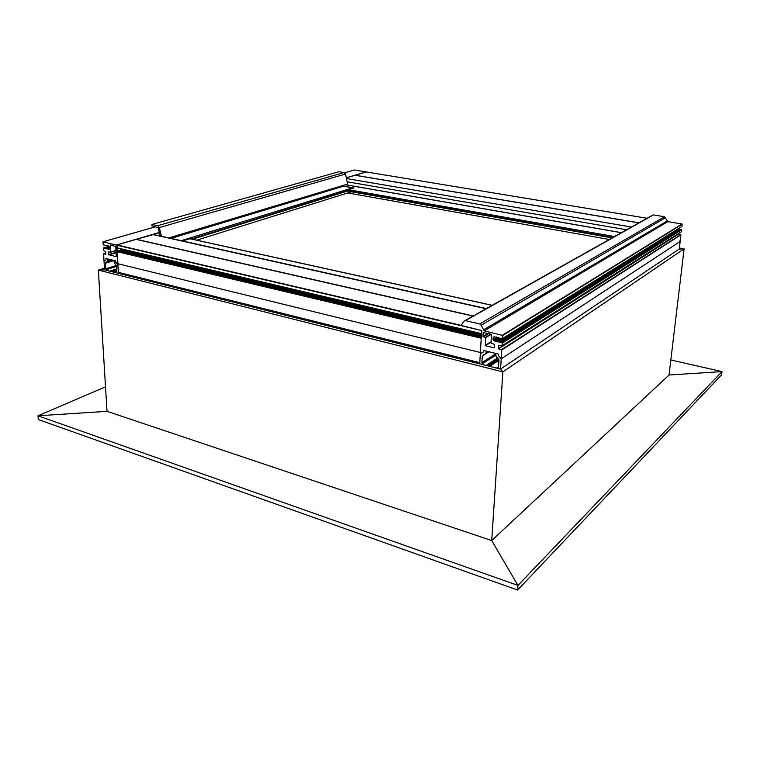 <?xml version="1.0" encoding="UTF-8"?>
<svg xmlns="http://www.w3.org/2000/svg" width="760" height="760" viewBox="0 0 760 760"><rect width="100%" height="100%" fill="white"/><g stroke="black" fill="none" stroke-linecap="round" stroke-linejoin="round"><path stroke-width="1.14" d="M110.418 244.958L115.786 246.516L116.251 256.719L108.462 254.6L108.414 251.911L110.599 252.073L110.418 244.958M106.894 270.455L105.83 268.764L105.497 263.15L107.397 261.221L107.663 258.932L105.972 258.523L105.953 259.673L104.034 261.354L103.597 254.03L105.773 254.201L105.716 251.512L103.626 250.715L103.255 248.311L109.193 249.204L109.231 246.858L108.224 245.679L103.246 244.938L102.942 241.784L116.784 245.195L117.866 264.746L115.662 262.048L115.51 260.851L105.972 258.523L105.953 259.673L104.034 261.354L104.538 269.866L98.344 270.085L107.017 411.331L38 415.786L517.978 585.428L491.72 540.559L502.873 371.877L500.564 369.084L501.229 358.844L680.162 241.452L679.269 249.033L500.564 369.084L502.873 371.877L491.72 540.559L517.978 585.428L517.626 590.035L517.978 585.428L722 371.592L669.047 375.012L684.105 248.862L679.269 249.033L684.105 248.862L502.873 371.877L98.344 270.085L107.017 411.331L491.72 540.559L669.047 375.012L684.105 248.862L679.383 248.026M354.416 169.993L366.377 171.959L355.11 175.294M103.512 247.94L108.984 246.344L103.484 247.931M115.957 272.726L116.869 271.519L116.555 265.876L114.352 262.922L113.8 260.433L115.51 260.851L115.662 262.048L117.866 264.746L118.341 273.324L118.284 272.317L479.798 362.681L479.721 363.869L481.678 330.534L462.023 325.679L461.548 324.681L463.885 321.224L465.414 320.644L479.731 323.95L481.184 325.223L484.215 330.866L502.759 335.454L502.236 338.941L500.906 338.086L500.45 338.513L496.175 336.974L494.988 337.231L494.598 336.604L493.078 337.402L493.478 340.499L496.669 341.791L499.425 341.915L499.814 342.541L501.856 342.494L502.256 343.13L502.065 345.8L498.522 345.373L498.541 348.868L501.818 349.904L501.229 358.844L498.275 355.49L498.218 354.017L483.778 350.502L483.541 351.889L480.32 353.713L483.541 351.889L483.778 350.502L486.333 351.13L485.991 353.372L482.286 355.974L481.887 362.662L483.274 364.752M114.342 272.317L116.869 271.51M494.542 344.413L494.086 347.795L485.365 345.695L485.602 337.677L482.97 336.556L483.217 332.566L491.368 334.324L491.064 343.083L494.542 344.413M678.281 233.728L680.941 234.85L680.01 241.043M502.256 343.13L681.53 229.843L681.283 231.819L502.084 345.752M501.856 342.494L681.245 229.396L681.53 229.843M501.771 342.484L681.245 229.396M500.184 342.114L679.848 229.254L680.817 229.615M498.608 341.734L678.623 229.045L679.592 229.416M502.236 338.941L681.929 226.423L502.559 338.476M464.977 320.606L652.156 215.412L653.391 214.928L664.553 216.743L667.822 221.635L682.033 223.972L681.929 226.423M489.706 366.367L498.997 360.269M680.162 241.452L501.229 358.844L498.275 355.49L498.218 354.017L495.625 353.39L496.071 356.402L499.006 360.088L498.475 367.222L496.954 368.182M118.284 272.317L479.798 362.681L480.387 352.498L117.809 263.72L480.387 352.498L481.222 338.219L117.144 251.683L118.474 272.678M117.524 251.18L117.144 251.683M117.41 251.151L481.27 337.506L117.477 251.151M118.579 250.857L117.809 251.227M119.633 250.543L118.864 250.914M120.678 250.23L119.918 250.601M121.733 249.916L120.963 250.277M122.844 249.527L122.018 249.964M136.107 239.391L116.936 244.938L117.144 248.178L481.469 334.01M116.784 245.195L481.678 330.524L481.498 333.611L116.926 247.798M136.182 239.391L153.53 234.507L486.4 308.57M346.313 177.821L355.015 175.284L638.894 222.87L354.986 175.284M161.452 236.274L159.305 227.572L157.681 225.691L151.99 224.466L151.905 225.825L158.147 227.753L160.17 235.989M169.195 237.832L347.643 184.082L345.505 174.049L344.137 172.548L338.96 171.713L151.971 224.457M343.121 185.45L343.776 186.162L353.457 188.071M151.99 224.466L339.036 171.693M196.678 240.169L351.471 191.776M190.009 238.763L182.267 240.901M341.858 185.829L353.903 187.929L348.26 189.677L347.823 191.13L612.17 237.889M609.339 239.486L347.709 192.954M670.842 359.964L722 371.592L721.553 374.87L517.626 590.035L38.313 419.529L38 415.786L107.017 411.331M104.443 268.185L98.344 270.085L104.538 269.866L500.564 369.084L679.269 249.033M38.313 419.529L38 415.786L105.516 386.849M721.553 374.87L722 371.592L669.047 375.012M104.538 269.866L500.564 369.084M110.2 245.204L110.779 245.043M110.599 252.073L116.004 250.467M110.532 252.282L116.014 250.648L110.504 252.31M108.319 252.139L108.889 251.969M108.462 254.6L116.099 252.31M108.709 254.961L116.128 252.738M152.988 234.593L159.372 232.721M116.612 244.948L159.305 232.465M346.294 177.764L366.291 171.912M103.018 241.775L155.468 226.803L102.999 241.775M354.426 169.983L344.679 172.767L354.502 169.974M107.768 249.042L109.335 248.587M107.626 248.909L109.316 248.416M107.15 248.795L109.307 248.168M106.732 248.805L109.297 248.054M106.599 248.672L109.288 247.874M106.124 248.558L109.278 247.627L106.096 248.548M105.706 248.558L109.269 247.513M105.564 248.425L109.26 247.342M105.098 248.311L109.25 247.095L105.07 248.311M104.68 248.311L109.24 246.981M104.538 248.178L109.231 246.81M104.072 248.064L109.164 246.582L104.044 248.064M103.654 248.073L109.107 246.477M103.806 253.783L105.811 253.184L103.769 253.773M113.373 272.07L116.84 270.969M111.52 271.615L116.784 269.942M109.706 271.159L116.727 268.935M106.201 269.676L116.584 266.418M105.83 268.764L116.46 265.44M105.497 263.15L113.857 260.585M105.773 262.399L112.907 260.214M107.397 261.221L111.672 259.91M107.673 260.471L110.456 259.616M107.606 259.426L108.519 259.141M482.97 336.556L487.986 333.526M483.18 336.851L488.5 333.649M485.383 337.373L490.684 334.162M485.602 337.677L491.197 334.286M485.146 345.391L491.15 341.677M485.365 345.695L491.122 342.123M501.818 349.904L680.941 234.85M501.59 349.6L680.779 234.631M498.541 348.868L678.414 234.232M498.322 348.565L678.253 234.013M502.084 345.714L681.302 231.752M502.056 342.665L681.387 229.51M501.201 342.456L680.732 229.396M501.001 342.285L680.58 229.282M500.279 342.114L680.019 229.188M499.624 342.085L679.506 229.197M499.425 341.915L679.355 229.073M498.703 341.743L678.794 228.988M498.047 341.705L678.281 228.988M497.847 341.534L502.075 338.894M497.125 341.363L501.353 338.732M497.04 341.363L501.286 338.713M496.47 341.335L501.068 338.466M496.28 341.164L500.526 338.523M495.548 340.993L499.786 338.361M495.463 340.983L499.719 338.342M494.903 340.964L499.491 338.105M494.703 340.793L498.978 338.143M493.478 340.499L497.923 337.744M492.926 339.748L496.47 337.554M493.078 337.402L493.81 336.955M502.759 335.454L682.195 224.19M502.541 335.151L682.033 223.972M484.215 330.866L667.822 221.635M483.246 330.011L667.1 221.046M481.184 325.223L665.656 217.616M479.731 323.95L664.553 216.743M465.414 320.644L653.391 214.928M488.956 366.177L498.959 359.632M487.644 365.854L498.417 358.815M486.105 365.465L497.61 357.979M482.324 363.774L495.634 355.195M481.887 362.662L495.71 353.79M482.286 355.974L488.946 351.766M485.735 353.704L488.841 351.738M486.096 352.944L488.243 351.595M486.172 351.699L486.875 351.262M496.565 368.087L498.579 366.748M117.278 251.294L481.251 337.716M117.847 251.123L481.279 337.345M117.98 250.98L481.289 337.136M118.465 250.828L481.308 336.822L118.531 250.828M118.902 250.809L481.317 336.67M119.035 250.667L481.327 336.462M119.519 250.515L481.346 336.148M119.956 250.496L481.355 335.996M120.08 250.344L481.365 335.787M120.564 250.201L481.384 335.474M121.001 250.183L481.394 335.322M121.135 250.03L481.403 335.113M121.619 249.888L481.422 334.799L121.685 249.888M122.046 249.869L481.431 334.647M122.18 249.726L481.45 334.438M116.936 244.938L461.709 325.508M136.002 239.362L473.005 316.094M486.096 308.74L152.599 234.507M473.252 315.96L136.306 239.276M355.176 175.227L639.017 222.803M366.339 171.959L647.092 218.262L366.358 171.959M626.591 229.786L347.149 181.782M631.494 227.031L346.465 178.543M192.061 239.153L347.757 190.883M191.311 238.982L347.766 190.551M181.25 240.682L352.991 187.777M171.019 238.402L343.776 186.162M159.305 227.572L345.505 174.049M157.681 225.691L344.137 172.548M189.544 238.659L492.1 305.368M621.395 232.702L345.41 184.756M612.313 237.814L347.918 191.064M612.37 237.775L347.757 190.988L192.309 239.21M612.883 237.49L347.766 190.655M614.536 236.559L348.26 189.677M107.122 248.795L109.307 248.159M502.065 345.8L681.283 231.819M482.391 355.547L483.863 354.616M485.991 353.372L488.651 351.69M119.586 250.515L481.346 336.129M120.64 250.201L481.384 335.454M136.068 239.362L473.034 316.084M189.829 238.659L492.195 305.311M621.49 232.655L345.534 184.718"/></g></svg>
